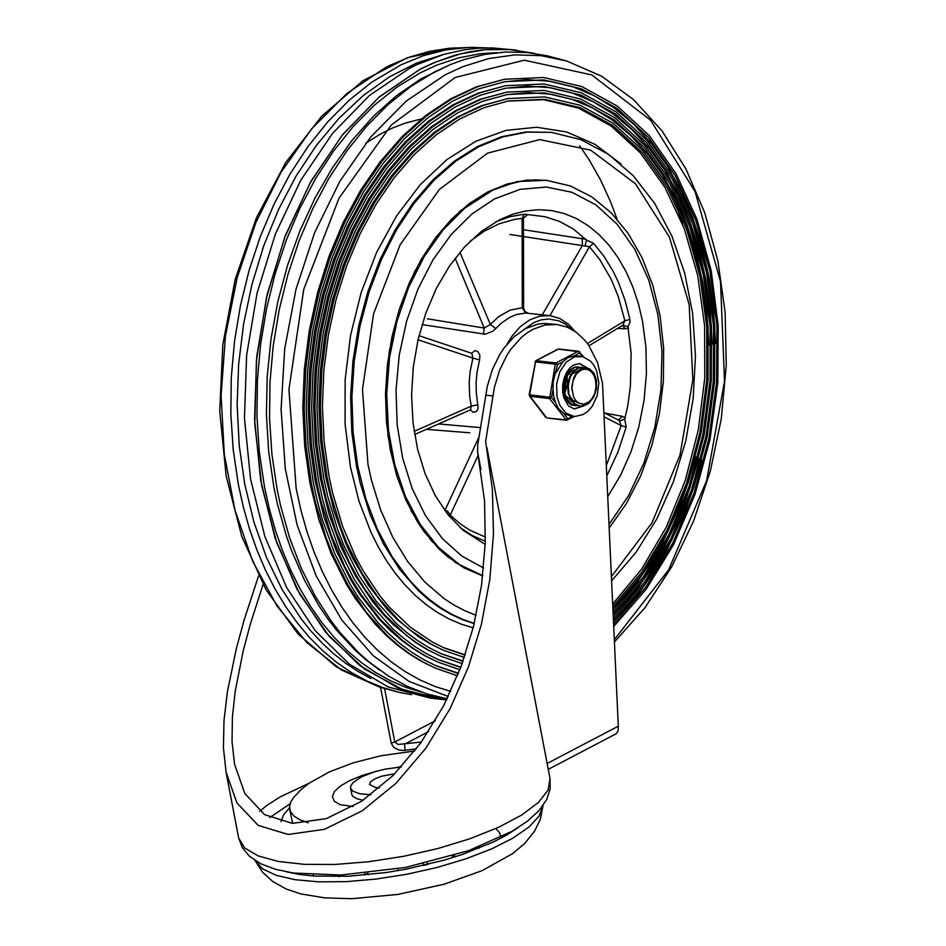 <?xml version="1.0" encoding="UTF-8"?>
<svg xmlns="http://www.w3.org/2000/svg" width="946" height="946" viewBox="0 0 946 946"><rect width="100%" height="100%" fill="white"/><g stroke="black" fill="none" stroke-linecap="round" stroke-linejoin="round"><path stroke-width="1.42" d="M543.063 805.554L539.208 815.984L528.98 827.029L512.827 838.18L491.482 848.952L465.917 858.838L437.289 867.399L406.898 874.246L376.13 879.059L346.354 881.637L318.956 881.861L295.152 879.709L276.019 875.275L262.444 868.783L255.03 860.505L262.752 872.413L272.791 881.542L286.224 889.039L300.769 893.923L324.833 897.884L351.924 898.7L397.876 894.431L444.277 884.179L482.153 870.627L512.708 853.564L524.616 843.513L534.466 831.38L540.332 819.319L543.063 805.566M286.673 871.905L299.421 874.459L314.131 876.067L348.27 876.268L386.358 872.496L405.952 869.197L444.242 860.127L462.18 854.534L493.847 841.774L506.938 834.869L517.84 827.797M401.281 766.934L385.365 769.098L374.935 771.688L361.573 776.808L352.953 782.602L350.611 786.351L350.552 788.077L352.834 791.187L359.941 793.812L370.891 794.723M350.552 788.077L351.888 794.794L353.024 796.497L356.938 798.779L363.122 800.257M401.435 766.768L397.32 767.265M376.449 771.25L362.223 775.472L349.949 780.485L340.477 785.949L334.47 791.459L332.353 796.662L334.269 801.167L340.111 804.691L353.106 806.524M414.738 750.982L380.599 755.807L353.165 762.866L329.492 771.83L309.023 783.276L300.698 789.922L293.426 797.75L290.789 801.995L289.535 806.867L290.493 811.609L293.981 816.031L299.929 819.792L308.183 822.795M289.701 809.173L292.633 823.375M394.813 773.745L381.593 776.217L374.947 778.806L370.666 781.715L369.484 784.459L375.881 787.628L379.559 787.841M548.254 769.358L616.153 733.765L618.105 731.022L618.294 726.197L547.131 763.469M421.408 742.042L398.112 744.478L394.778 741.983L391.195 743.107L393.56 747.245L398.976 750.048L403.859 750.474L416.37 748.854M428.514 731.648L404.604 744.171L405.065 750.355M618.294 726.197L602.519 383.367L597.529 362.578L588.625 345.148L584.9 340.335L576.516 332.436L567.127 327.103L557.052 324.49L544.849 325.022L532.787 329.397L526.981 332.968L521.423 337.403L511.313 348.672L506.867 355.365L499.5 370.454L494.415 387.221L485.641 441.356L492.381 489.271L493.481 533.639L489.851 579.319L481.396 624.372L468.424 666.942L450.237 708.341L425.771 748.31L395.936 783.347L362.247 810.805L324.407 829.323L288.116 834.467L258.163 825.361L236.926 802.929L226.07 772.113L223.41 747.506L224.013 720.45L227.395 691.881L236.346 648.53L244.092 620.186L258.554 575.901M263.059 584.462L250.383 623.958L243.276 650.552L235.258 690.982L232.397 717.127L232.042 741.77L234.549 764.226L244.789 793.458L264.596 814.66L292.515 823.375L326.24 818.657L361.573 801.286L393.075 775.495L420.698 743.024L443.674 705.716L461.234 666.138L473.438 626.713L481.502 585.456L485.263 542.969L484.553 500.836L477.588 451.892L480.935 469.417M269.764 817.533L290.067 803.864M557.052 324.49L543.832 323.426L537.706 324.182L525.645 328.558L514.281 336.563L504.159 347.832L499.725 354.525L492.358 369.614L487.273 386.382L477.742 444.833L477.588 451.892M289.535 807.813L283.564 814.873L281.009 821.601M574.991 331.36L568.771 324.466L559.819 318.471L549.981 315.645L539.764 316.13L529.654 319.902L520.17 326.784L511.786 336.433L507.021 344.167M523.883 329.539L534.005 322.515L541.147 319.878L548.396 318.968L559.003 320.871L565.625 324.277L571.656 329.291M470.186 241.171L484.399 231.049L499.252 223.753L514.47 219.413L522.121 218.396L523.457 219.519L523.599 308.195L522.275 307.757L525.574 313.055L549.981 315.645M422.058 324.596L485.192 334.21L492.831 331.242L501.617 322.917L510 317.206L516.611 314.486L525.574 313.055M479.563 359.953L479.859 355.14L477.907 351.628L474.975 350.505L471.806 353.319L472.894 358.085L479.563 359.953L476.95 372.724L476.122 382.515L476.276 392.235L478.144 408.388L476.89 411.037L474.407 412.208L472.823 412.16L470.517 409.831L471.214 406.153L478.002 404.746M480.651 427.639L438.554 423.938M495.822 328.629L490.335 324.466L498.743 316.567L510.261 310.099L522.275 307.757L522.121 218.396L524.356 214.186L509.989 216.705L495.787 221.813M607.982 496.272L620.611 475.199L630.994 451.798L638.869 426.646L644.06 400.371L646.425 373.623L645.905 347.028L642.523 321.273L638.42 303.796L632.957 287.288L626.205 271.94L618.246 257.927L609.177 245.452L599.114 234.655L588.187 225.656L576.516 218.597L564.265 213.548L551.565 210.568L538.593 209.705L525.503 210.97L512.46 214.328L499.618 219.768L481.467 231.344L464.592 246.918L449.433 266.062L436.413 288.282L425.877 312.972L418.097 339.484L413.284 367.083L411.581 395.05L413.012 422.637L417.553 449.09L425.085 473.71L435.397 495.846L448.215 514.896L463.197 530.351L485.215 544.399M607.036 475.389L617.892 452.212L626.169 427.107L624.691 419.137L627.884 405.207L630.426 385.755L631.124 353.248L627.931 326.772L630.06 322.101L629.941 319.429L625.058 300.32L618.483 282.476L613.209 271.455L604.056 256.39L593.544 243.311L586.473 240.083L573.335 229.003L559.559 221.435L545.038 216.717L524.356 214.186M609.39 527.773L626.441 503.497L640.702 475.885L651.794 445.684L659.433 413.698L663.418 380.812L663.643 347.915L660.083 315.869L652.858 285.574L642.109 257.82L628.132 233.355L611.234 212.85L591.841 196.886L570.462 185.972L546.504 180.319L516.989 181.549L487.746 191.932L460.146 210.993L435.444 237.872L414.797 271.301L399.153 309.756L389.232 351.451L385.495 394.47L388.12 436.804L396.977 476.524L411.664 511.774L431.494 540.935L455.558 562.657L482.732 575.937L464.238 568.014L446.961 556.177L438.897 548.869L424.127 531.652L417.493 521.849L405.905 500.056L396.752 475.779L390.213 449.504L386.465 421.987L385.507 393.607L387.375 364.955L392.022 336.599L399.354 309.129L409.216 283.114L421.419 259.086L435.704 237.529L451.774 218.893L469.311 203.556L487.947 191.825L507.304 183.962L526.981 180.095L546.575 180.331M617.572 328.392L625.448 328.83L628.487 327.931M625.33 418.002L622.385 416.311L604.742 413.071M459.91 252.239L490.335 324.466L484.234 328.061L427.367 318.79M509.847 234.454L585.066 245.995L586.473 240.083M586.118 239.314L523.481 229.724M593.544 243.311L589.464 246.74L599.681 259.452L611.234 279.389L618.164 296.264L624.88 320.8L629.941 319.429M587.454 343.528L624.88 320.8L622.87 325.069L627.931 326.772M585.066 245.995L589.464 246.74L549.945 315.633M622.87 325.069L622.362 325.471L625.448 328.83M622.385 416.311L618.365 420.036L619.512 421.041L624.691 419.137M626.169 427.107L621.203 425.582L606.575 464.876M619.512 421.041L621.203 425.582L604.423 417.009M485.44 537.091L469.547 530.044L459.567 523.327L450.213 515.097L449.693 516.705M478.227 455.227L450.213 515.097L447.529 511.065L446.323 512.484M447.529 511.065L444.857 510.544M523.434 219.224L523.398 220.04M523.777 217.899L527.123 215.085M426.386 429.318L469.795 432.807M411.427 694.671L398.999 692.318L382.811 687.576L367.024 681.037L351.735 672.724L337.024 662.685L322.988 650.978L309.697 637.675L297.233 622.846L285.657 606.587L275.05 588.98L265.459 570.119L256.957 550.134L249.578 529.133L243.37 507.222L238.357 484.529L233.213 449.752L230.836 413.981L231.273 377.69L234.502 341.317L240.485 305.322L249.153 270.178L260.398 236.299L274.08 204.135L290.02 174.076L308.018 146.512L327.836 121.774L349.251 100.181L371.979 82.006L401.246 64.706L423.583 55.625L446.252 49.831L468.98 47.383L487.403 47.891M447.198 698.775L427.024 693.962L407.419 686.394L388.558 676.118L368.975 661.881L358.865 652.906L339.91 632.413L331.124 620.978L315.065 595.874L301.183 568.073L289.653 537.919L280.607 505.779L277.06 489.082L271.916 454.293L269.539 418.534L269.977 382.231L273.205 345.858L279.188 309.874L287.868 274.718L299.102 240.852L312.783 208.676L328.723 178.617L346.721 151.053L366.54 126.315L387.955 104.722L410.682 86.547L434.439 72.014L450.473 64.541L464.214 59.539L485.014 54.36L505.874 51.995L526.615 52.468L547.06 55.767L566.666 60.993L601.644 76.2L633.749 99.779L662.082 130.997L685.933 168.967L704.687 212.637L717.86 260.824L725.121 312.204L726.268 365.369L721.278 418.877L710.292 471.238L693.607 521.033L671.672 566.89L645.077 607.568L614.51 641.932M579.591 145.684L589.062 159.649L600.509 179.858L610.513 201.699L617.017 219.046M421.963 692.295L406.07 687.435L390.58 680.813L375.574 672.464L361.159 662.437L347.395 650.801L334.364 637.592L322.148 622.917L310.808 606.835L300.414 589.441L291.025 570.852L282.677 551.14L275.44 530.446L269.338 508.877L264.419 486.54L259.31 452.022L256.957 416.524L257.383 380.505L260.588 344.415L266.536 308.703L275.132 273.82L286.295 240.201L299.87 208.286L315.68 178.451L333.536 151.088L353.213 126.539L374.462 105.112L397.024 87.079L420.592 72.665L436.709 65.156L458.55 57.848L480.58 53.686L497.099 52.645M676.863 206.973L682.232 223.374M476.122 615.302L465.136 610.903L454.47 605.345L444.171 598.664L424.86 582.086L407.62 561.475L392.767 537.245L380.611 509.894L371.4 479.965L367.959 464.214L362.495 389.456L373.575 313.812L400.087 244.848L439.382 189.436L487.533 153.146L539.705 139.594L590.694 150.142L635.405 183.713L669.354 236.961L689.161 304.553L692.839 379.736L680.032 455.002L652.007 522.819L611.577 576.398M609.413 523.8L628.487 495.763L643.907 463.02L654.88 427.107L660.994 389.385L661.987 351.333L657.848 314.403L648.72 280.04L634.955 249.578L617.099 224.178L595.838 204.833L571.987 192.298L546.469 187.06L520.288 189.306L494.439 198.956L471.888 214.009L451.207 234.49L433.055 259.724L418.037 288.897L406.638 321.061L399.212 355.164L396.031 390.095L397.166 424.719L402.606 457.911L412.172 488.585L425.534 515.736L442.279 538.499L461.837 556.106L483.595 568.014M507.612 101.116L543.572 99.697L578.455 108.069L611.057 125.948L640.229 152.708L664.932 187.403L684.313 228.814L697.699 275.487L704.604 325.779L704.794 377.939L698.254 430.134L685.235 480.521L666.173 527.336L641.743 568.936L612.807 603.867M465.207 654.869L443.426 647.584M465.113 655.164L444.277 647.963L432.523 642.133L410.162 627.021L389.657 607.533L380.209 596.24L363.146 570.84L355.601 556.827L342.665 526.52L332.779 493.611L329.031 476.358L324.147 441.865L322.397 406.331L323.839 370.347L328.428 334.506L336.102 299.397L346.733 265.601L360.13 233.674L376.094 204.159L394.352 177.517L414.596 154.21L436.496 134.604L459.697 119.042L483.808 107.761L508.428 100.962L544.683 99.306L579.874 107.584L612.76 125.511L642.168 152.448L667.06 187.426L686.56 229.204L699.957 276.315L706.78 327.056L706.804 379.653L700.005 432.227L686.642 482.909L667.178 529.89L642.31 571.526L612.913 606.315M464.332 657.47L443.296 650.198L431.435 644.332L408.885 629.09L398.29 619.796L378.672 598.049L361.467 572.425L346.969 543.382L340.82 527.738L330.84 494.545L327.068 477.139L322.137 442.35L320.375 406.52L321.829 370.229L326.465 334.08L334.198 298.676L344.912 264.584L358.428 232.397L374.533 202.621L392.945 175.755L413.355 152.247L435.444 132.487L458.845 116.784L483.158 105.408L507.99 98.55L544.577 96.882L580.087 105.254L613.28 123.37L642.949 150.568L668.065 185.901L687.707 228.104L701.199 275.664L708.057 326.902L708.022 379.996L701.116 433.043L687.565 484.175L667.876 531.557L642.724 573.513L613.02 608.55M443.296 650.198L429.851 643.635L418.38 636.599L396.752 619.145L386.689 608.798L368.278 585.101L352.42 557.762L345.538 542.874L334.021 510.982L325.672 476.749L320.741 442.03L318.991 406.26L320.446 370.04L325.069 333.95L332.791 298.617L343.481 264.596L356.973 232.468L373.043 202.74L391.419 175.932L411.806 152.472L433.847 132.736L457.202 117.068L481.467 105.716L507.99 98.55M506.441 94.683L528.53 92.602L550.418 94.127L571.822 99.259L592.48 107.903L612.109 119.976L630.485 135.313L647.371 153.725L662.543 174.975L675.822 198.802L687.033 224.9L696.043 252.937L702.724 282.558L707.005 313.386L708.826 345.054M695.688 456.918L688.156 482.614L679.039 507.387L662.59 542.306L649.902 563.792L635.996 583.611L613.067 609.839M463.091 661.029L440.789 653.568M462.984 661.313L441.652 653.946L429.626 647.986L417.978 640.844L406.756 632.531L396.007 623.107L376.118 601.053L358.676 575.073L343.977 545.617L337.734 529.748L327.623 496.094L323.792 478.44L318.79 443.166L317.005 406.827L318.471 370.028L323.177 333.37L331.017 297.47L341.884 262.905L355.601 230.256L371.92 200.067L390.592 172.822L411.297 148.983L433.694 128.94L457.415 113.023L482.07 101.494L507.257 94.529L544.399 92.85L580.466 101.364L614.143 119.787L644.261 147.446L669.721 183.37L689.634 226.26L703.28 274.588L710.162 326.642L710.056 380.552L702.961 434.415L689.126 486.291L669.035 534.324L643.422 576.824L613.185 612.263M462.156 663.619L440.659 656.181L428.538 650.174L416.796 642.973L405.479 634.6L384.336 614.498L365.463 590.221L356.997 576.658L349.216 562.22L335.877 530.966L325.684 497.017L321.829 479.232L316.78 443.662L314.983 407.017L316.461 369.91L321.202 332.945L329.113 296.748L340.075 261.9L353.899 228.979L370.347 198.53L389.173 171.072L410.056 147.032L432.641 126.811L456.563 110.765L481.419 99.141L506.82 92.129L544.293 90.426L580.678 99.034L614.675 117.635L645.042 145.578L670.726 181.845L690.793 225.148L704.522 273.95L711.439 326.488L711.286 380.895L704.072 435.231L690.048 487.557L669.733 535.992L643.836 578.81L613.28 614.498M440.659 656.181L426.953 649.476L415.223 642.287L393.11 624.443L382.823 613.859L373.102 602.247L355.542 576.09L340.737 546.457L328.971 513.844L320.422 478.842L315.385 443.331L313.599 406.756L315.077 369.72L319.807 332.826L327.706 296.689L338.644 261.9L352.444 229.05L368.869 198.66L387.659 171.238L408.495 147.245L431.045 127.071L454.92 111.049L479.74 99.436L506.82 92.129M505.27 88.262L527.856 86.121L550.229 87.682L572.105 92.921L593.213 101.754L613.292 114.099L632.082 129.768L649.334 148.593L664.861 170.315L678.424 194.663L689.894 221.34L699.094 250.004L705.929 280.276L710.304 311.802L712.172 344.167M698.727 458.55L686.453 497.927L676.248 522.866L664.541 546.492L651.427 568.581L637.036 588.932L613.339 615.799M460.856 667.155L438.164 659.551M460.749 667.438L439.015 659.93L426.729 653.84L414.821 646.532L403.351 638.042L392.365 628.404L372.038 605.866L354.206 579.307L339.176 549.2L327.221 516.078L322.456 498.577L318.542 480.533L313.433 444.478L311.612 407.324L313.114 369.709L317.915 332.247L325.932 295.542L337.048 260.209L351.061 226.839L367.746 195.976L386.819 168.14L407.986 143.768L430.879 123.276L455.132 107.004L480.343 95.215L506.086 88.108L544.127 86.382L581.057 95.144L615.539 114.052L646.355 142.456L672.393 179.302L692.708 223.303L706.603 272.874L713.556 326.228L713.319 381.463L705.917 436.591L691.609 489.661L670.891 538.759L644.522 582.121L613.446 618.211M459.874 669.733L438.033 662.165L425.641 656.027L413.639 648.66L402.074 640.111L380.458 619.559L361.183 594.75L352.527 580.891L344.581 566.134L330.946 534.194L320.528 499.5L316.579 481.313L311.423 444.963L309.59 407.513L311.104 369.59L315.94 331.821L324.029 294.821L335.227 259.204L349.358 225.562L366.173 194.45L385.412 166.378L406.745 141.805L429.827 121.147L454.281 104.746L479.693 92.862L505.637 85.696L544.021 83.969L581.27 92.803L616.059 111.912L647.135 140.576L673.386 177.789L693.867 222.204L707.845 272.223L714.821 326.063L714.537 381.794L707.029 437.419L692.531 490.927L671.589 540.414L644.947 584.108L613.552 620.434M438.033 662.165L424.056 655.33L412.078 647.986L400.525 639.437L389.468 629.74L378.956 618.932L359.705 594.171L351.061 580.324L335.936 550.028L323.91 516.705L315.184 480.935L310.04 444.644L308.207 407.265L309.709 369.401L314.545 331.691L322.621 294.762L333.796 259.216L347.903 225.633L364.695 194.569L383.899 166.543L405.195 142.018L428.231 121.407L452.637 105.03L478.002 93.169L505.637 85.696M504.088 81.829L527.17 79.641L550.028 81.238L572.389 86.583L593.958 95.605L614.474 108.211L633.666 124.233L651.309 143.461L667.167 165.645L681.037 190.536L692.744 217.781L702.157 247.06L709.145 278.006L713.615 310.217L715.519 343.28M701.778 460.182L693.773 487.45L684.064 513.713L666.504 550.667L652.953 573.359L638.089 594.242L613.611 621.747M458.503 673.256L435.527 665.523M458.384 673.54L436.39 665.913L423.832 659.693L411.664 652.22L399.945 643.552L388.723 633.702L378.045 622.728L358.499 597.588L349.736 583.54L334.376 552.783L322.16 518.94L317.3 501.049L313.303 482.626L308.077 445.779L306.208 407.832L307.746 369.389L312.653 331.112L320.848 293.615L332.2 257.525L346.52 223.422L363.56 191.896L383.059 163.445L404.687 138.542L428.077 117.611L452.85 100.986L478.605 88.936L504.904 81.675L543.855 79.925L581.648 88.912L616.934 108.329L648.448 137.454L675.042 175.246L695.783 220.347L709.914 271.147L716.938 325.802L716.583 382.361L708.873 438.778L694.08 493.032L672.748 543.181L645.633 587.419L613.718 624.147M457.474 675.811L435.397 668.148L422.744 661.881L410.481 654.36L398.668 645.61L387.352 635.688L366.421 612.476L348.057 585.125L332.578 554.12L326.015 537.423L315.361 501.983L311.329 483.406L306.066 446.276L304.186 408.022L305.735 369.271L310.678 330.686L318.944 292.893L330.379 256.508L344.817 222.144L361.999 190.359L381.652 161.683L403.445 136.591L427.024 115.483L451.999 98.727L477.955 86.583L504.466 79.263L543.749 77.501L581.861 86.583L617.454 106.177L649.228 135.574L676.047 173.721L696.942 219.247L711.167 270.497L718.203 325.649L717.801 382.692L709.973 439.594L695.014 494.297L673.446 544.837L646.047 589.393L613.812 626.37M435.397 668.148L421.159 661.183L408.92 653.674L397.119 644.947L385.826 635.038L375.077 623.993L355.424 598.7L346.591 584.557L331.147 553.611L318.849 519.567L309.933 483.016L304.683 445.944L302.803 407.761L304.352 369.082L309.283 330.568L317.537 292.834L328.948 256.52L343.363 222.215L360.509 190.477L380.126 161.861L401.884 136.803L425.428 115.743L450.355 99.011L476.264 86.89L504.466 79.263M379.464 669.993L365.156 659.149L355.128 650.233L336.315 629.906L327.6 618.554L319.37 606.445L304.482 580.158L291.853 551.364L286.437 536.122L277.462 504.23L273.938 487.663L268.664 451.49L266.405 414.277L267.198 376.532L271.017 338.786L277.84 301.538L287.549 265.318L300.024 230.623L315.077 197.927L332.519 167.679L352.101 140.304L373.54 116.181L396.563 95.641L420.84 78.956L450.473 64.541M370.879 678.483L358.002 671.423L345.526 663.134L333.524 653.639L322.042 642.984L311.116 631.207L300.804 618.365L282.18 589.677L266.465 557.395L253.918 522.05L244.766 484.234L239.208 445.27L237.15 405.148L238.617 364.506L243.595 323.981L252.014 284.238L263.709 245.889L278.526 209.563L296.204 175.838L316.484 145.246L339.023 118.285L363.465 95.369L389.421 76.874L416.477 63.098L444.206 54.253M446.666 699.839L440.02 699.212L398.349 688.191L359.657 665.476L325.377 631.928L296.784 588.779L274.955 537.647L260.706 480.438L254.557 419.291L256.756 356.465L267.198 294.324L285.503 235.187L310.998 181.242L342.724 134.509L379.5 96.729L419.941 69.318L433.434 62.909L453.985 55.53L467.809 52.148L481.668 49.996L495.527 49.097L509.303 49.44L534.632 53.414M440.02 699.212L429.91 698.018L388.238 686.997L349.547 664.293L315.255 630.734L286.673 587.596L264.845 536.465L250.595 479.255L244.446 418.097L246.634 355.282L257.076 293.142L275.392 233.993L300.887 180.047L332.614 133.315L369.378 95.546L409.831 68.136L416.547 64.777L443.863 54.348L464.628 49.736L478.487 48.211L492.31 47.927L516.149 50.091M563.438 381.475L562.716 386.808M567.092 375.633L567.434 384.147L565.093 392.543M577.758 405.657L571.703 404.096L567.352 399.638L564.679 393.016L564.123 384.845L565.933 376.946L569.74 370.737L574.801 367.332L580.146 367.367M573.595 405.172L571.798 405.125M578.089 366.93L574.198 367.261L569.149 370.666L565.341 376.875L563.52 384.774L564.076 392.945L566.749 399.567L571.1 404.025L575.641 405.574M586.437 367.911L582.925 368.124L579.803 369.602L575.724 373.895L573.666 377.868L571.774 387.328L573.56 396.906L575.83 400.631L578.786 403.173L584.001 404.226L589.192 401.707L592.291 398.266L594.727 393.56L596.039 386.642L595.472 379.961L593.97 375.456L591.534 371.979L588.424 369.815L584.924 369.141L581.341 369.969L576.433 373.8L579.035 370.761L582.783 368.432L585.941 367.888L589.417 368.739L593.922 373.031L596.465 380.103L596.477 388.558L593.911 396.693L589.204 402.925L586.319 404.9L580.135 406.106L574.896 403.907L570.828 398.94L568.842 393.501L568.286 385.341L570.107 377.43L573.915 371.222L578.964 367.828L584.321 367.864M582.251 367.426L578.373 367.758L573.311 371.151L569.504 377.359L567.683 385.27L568.25 393.43L570.911 400.052L575.274 404.521L579.839 406.07M569.445 395.665L572.98 400.43L577.722 402.535M565.282 395.203L572.153 401.754M578.869 370.324L571.739 374.131M574.695 369.839L567.565 373.646M574.529 369.969L570.509 371.66L566.216 377.312L564.526 383.236L564.857 391.656M570.568 375.065L569.386 372.641M564.703 390.935L566.335 377.064M564.987 392.141L567.434 384.111L566.879 376.011M571.822 389.776L572.909 381.179L576.433 373.8M572.756 416.205L565.85 419.894L546.812 417.955L566.453 420.261L549.614 398.585L551.589 397.474L529.145 394.742L529.961 396.279L549.614 398.585L555.231 364.175L557.501 364.577L556.023 362.921L535.909 360.686L535.058 361.845L555.231 364.175L556.023 362.921L578.16 351.321L579.65 352.988L579.756 351.865L558.045 349.098L535.909 360.686M574.482 416.382L566.453 420.261L567.837 418.782L563.851 413.544L558.175 408.246L555.586 402.712L551.589 397.474L553.043 389.397L553.162 381.948L557.501 364.577L562.941 361.739L567.955 357.6L574.21 355.838L579.65 352.988L582.369 356.571M535.471 361.999L529.145 394.742M553.043 389.397L553.753 396.35L555.586 402.712M563.851 413.544L570.213 415.909L575.357 416.406L583.032 414.549L588.022 411.12L592.267 406.224L597.174 395.735L598.865 382.775L596.536 370.513L593.946 365.357L590.517 361.135L582.937 356.713L574.624 356.796L566.276 362.058L559.878 371.707L556.603 384.017L557.028 396.729L559.796 405.195L565.72 412.917L573.489 416.299M580.537 356.24L574.21 355.838M562.941 361.739L556.047 372.665M579.259 363.512L586.626 367.935M584.604 404.119L582.689 405.905M582.417 406.106L573.926 408.932M580.856 367.332L574.577 367.048L569.161 370.454L565.01 376.721L562.882 384.703L563.154 392.957L565.59 399.638L570.71 404.687L576.067 405.633M364.825 874.104L368.018 873.986M424.671 865.212L427.899 864.348M452.342 856.201L454.352 855.373L455.239 856.816M435.278 720.781L394.778 741.983L384.584 688.593M486.859 447.458L550.004 778.511L548.136 789.969L538.558 802.338L521.754 815.003L498.554 827.324L470.127 838.688L437.903 848.527L403.481 856.343L368.609 861.747L335.026 864.467L304.411 864.36L278.301 861.439L258.022 855.846L244.565 847.876L238.629 837.908L226.07 772.113M309.058 783.253L280.229 796.875L267.387 805.046L259.736 811.219M480.911 469.275L477.647 452.164M380.564 687.435L391.195 743.107M485.665 395.156L492.807 395.984M459.886 527.43L472.243 535.542L485.322 541.278M547.699 180.461L535.01 179.858L522.216 180.97L505.223 185.132L492.641 190.229L464.841 208.155L443.166 229.807L424.222 256.508L408.637 287.371L396.953 321.356L389.563 357.316L386.701 394.044L388.463 430.3L394.801 464.864L405.503 496.579L420.201 524.368L438.4 547.308L459.496 564.608L482.767 575.712M455.085 258.234L484.234 328.061L483.477 334.139M542.342 314.746L582.476 245.321L582.133 238.238M480.568 428.207L480.201 427.592M418.026 339.756L472.894 358.085L470.091 371.79L469.192 382.29L469.642 396.149L471.214 406.153L414.147 431.364M479.149 436.638L445.046 510.166M398.999 692.318L379.405 687.08L341.4 669.934L306.871 642.594L276.977 605.984L252.736 561.356L234.975 510.225L224.308 454.328L221.092 395.582L225.444 335.972L237.21 277.545L255.988 222.286L281.139 172.089L311.802 128.644L346.945 93.441L385.353 67.674L390.178 65.239L409.701 57.032L429.496 51.356L449.397 48.234L474.656 47.3M448.286 696.528L409.098 681.439L373.197 655.673L341.873 620.127L316.212 576.055L297.127 524.995L285.278 468.755L281.092 409.299L284.711 348.743L296.015 289.192L314.604 232.74L339.815 181.396L370.761 136.957L406.366 100.974L445.365 74.71L462.488 66.799L488.597 58.593L514.908 54.868L541.053 55.672L566.666 60.993M533.851 53.307L509.669 49.547L485.097 49.736L460.43 53.875L435.988 61.916L419.965 69.389L379.086 97.154L341.991 135.514L310.075 182.98L284.58 237.753L266.453 297.754L256.401 360.674L254.793 424.139L261.699 485.712L276.871 543.051L299.693 593.97L329.326 636.528L364.636 669.106L404.261 690.45L446.701 699.768M474.194 623.627L462.287 619.571L450.698 614.226L439.476 607.616L428.704 599.776L418.428 590.742L399.59 569.326L383.378 543.82L370.134 514.778L360.142 482.827L356.441 465.976L351.794 431.861L350.611 396.693L352.917 361.159L358.676 326.015L367.758 291.971L379.985 259.724L395.097 229.937L412.799 203.213L432.712 180.095L454.447 161.08L477.541 146.524L501.522 136.756L525.917 131.955L551.506 132.381L580.974 139.689L608.538 154.352L633.347 175.826L654.667 203.378L671.944 236.181L684.715 273.24L692.638 313.469L695.476 355.661L693.158 398.585L685.767 440.954L673.517 481.49L656.76 519.011L635.984 552.381L611.766 580.631M474.253 623.426L462.452 619.275L450.982 613.848L439.878 607.178L429.224 599.303L419.066 590.257L409.452 580.087L392.07 556.638L377.466 529.429L365.936 499.039L357.742 466.13L353.083 432.015L351.9 396.835L354.218 361.313L359.965 326.169L369.046 292.125L381.273 259.878L396.398 230.091L414.088 203.366L434.013 180.248L455.736 161.222L478.83 146.677L502.823 136.91L527.218 132.109L551.506 132.381M473.154 627.837L460.761 623.982L448.688 618.755L437.005 612.192L425.771 604.328L415.046 595.2L404.9 584.865L395.393 573.382L386.559 560.812L378.459 547.226L371.139 532.704L358.995 501.155L350.41 466.898L345.089 423.985L345.136 379.677L350.564 335.369L361.195 292.42L376.697 252.18L396.587 215.901L420.249 184.707L446.95 159.567L475.85 141.261L506.051 130.382L536.607 127.237L566.583 131.943L595.034 144.348L621.084 164.06M450.722 691.396L435.113 686.524L419.906 679.914L405.195 671.636L391.041 661.703L377.549 650.198L364.766 637.166L352.787 622.681L341.672 606.847L331.478 589.725L322.255 571.419L314.072 552.038L306.965 531.687L300.982 510.473L296.145 488.514L288.944 389.516L303.749 289.346L339.046 198.128L391.277 125.049L455.18 77.477L524.321 60.189L591.723 74.923L650.6 120.201L695.014 191.447L720.509 281.482L724.518 381.238L706.627 480.686L668.656 569.788L614.403 639.591M365.783 143.13L381.25 133.575L393.122 127.769L405.172 123.169L421.419 118.936M546.812 417.955L529.961 396.279L529.677 394.754L535.578 361.857L536.37 360.603L557.714 349.441M559.441 349.121L578.645 351.226L583.611 356.914M565.01 390.225L566.051 377.714M583.753 405.869L574.352 408.991L568.475 405.976L563.757 397.616L562.634 391.668L562.728 384.762L564.171 378.01L566.642 372.357L569.776 368.029L573.323 365.097L579.685 363.548L587.561 368.089M585.964 403.717L584.202 405.491M501.179 838.073L499.571 832.717L495.881 828.53M478.948 848.326L478.771 846.895M452.484 857.679L452.306 855.988M427.19 862.787L427.935 864.431M423.43 865.507L423.323 863.698M397.769 868.854L398.384 870.58M367.781 873.063L368.278 874.731M364.659 875.085L364.884 873.359M339.023 875.097L339.413 876.587M338.372 876.611L338.81 875.097M313.292 874.908L313.575 876.02M550.004 778.511L550.158 788.94L546.717 799.524L538.688 810.97L527.135 821.388L512.07 831.274L468.861 850.572L405.751 867.399L340.891 875.026L293.461 873.028L275.44 869.291L260.871 863.816L249.413 856.236L242.33 847.699L238.629 837.908M471.829 353.331L419.007 335.688M523.599 308.195L524.876 311.482L527.927 313.055M589.015 345.728L622.362 325.471M618.4 420.048L604.234 412.811M414.644 434.51L470.505 409.831M379.405 687.08L336.303 666.859L298.014 633.938L266.098 589.855L241.821 536.512L226.165 476.134L219.732 411.309L222.807 344.734L235.223 279.283L256.472 217.686L285.68 162.57L321.64 116.275L362.886 80.765L407.761 57.588L454.376 47.856M575.369 405.55L575.96 405.621M581.956 367.379L582.559 367.45M579.531 406.035L580.135 406.106M586.118 367.876L586.721 367.935M529.453 396.019L545.7 417.328M564.549 390.024L565.673 378.66"/></g></svg>
